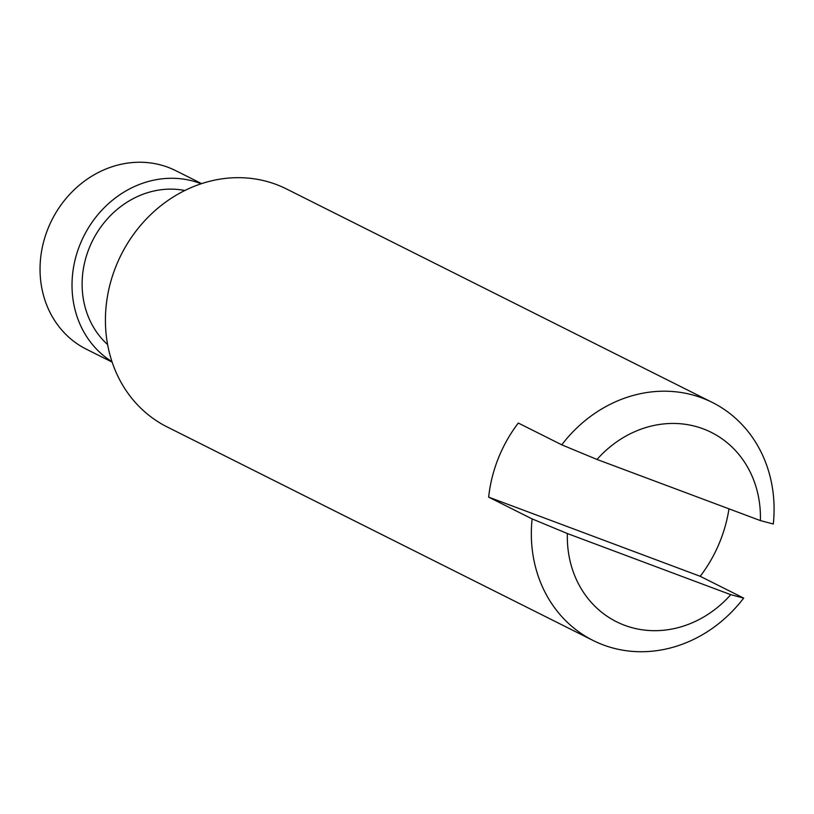 <?xml version="1.0" encoding="UTF-8"?>
<svg xmlns="http://www.w3.org/2000/svg" width="814" height="814" viewBox="0 0 814 814"><rect width="100%" height="100%" fill="white"/><g stroke="black" fill="none" stroke-linecap="round" stroke-linejoin="round"><path stroke-width="1.22" d="M567.378 533.536L730.758 594.678A105.891 94.068 -63.4 0 1 624.603 625.284A105.891 94.068 -63.4 0 1 567.378 533.536L532.122 518.915L488.665 497.13L700.203 576.302A133.109 118.254 116.6 0 0 728.978 508.842M700.203 576.302L743.67 598.097L730.758 594.678M760.388 520.594L597.008 459.452A105.891 94.068 -63.4 0 1 703.174 428.846A105.891 94.068 -63.4 0 1 760.388 520.594L773.3 524.013A133.109 118.254 -63.4 0 0 712.372 402.472A133.109 118.254 -63.4 0 0 561.752 444.831L597.008 459.452M561.752 444.831L518.294 423.046A133.109 118.254 116.6 0 0 488.665 497.13M112.129 362.118L86.325 349.186A99.837 88.685 -63.4 0 1 51.791 220.197A99.837 88.685 -63.4 0 1 175.814 170.696L201.618 183.628M111.976 361.67A99.837 88.685 -63.4 0 1 83.771 236.223A99.837 88.685 -63.4 0 1 201.17 183.781M107.601 344.576A88.736 78.836 -63.4 0 1 92.572 240.639A88.736 78.836 -63.4 0 1 184.849 190.507M743.67 598.097A133.109 118.254 -63.4 0 1 603.327 644.942A133.109 118.254 -63.4 0 1 593.06 640.455L167.135 426.923A133.109 118.254 -63.4 0 1 121.083 254.935A133.109 118.254 -63.4 0 1 286.447 188.94L712.372 402.472M593.06 640.455A133.109 118.254 -63.4 0 1 532.122 518.915"/></g></svg>

